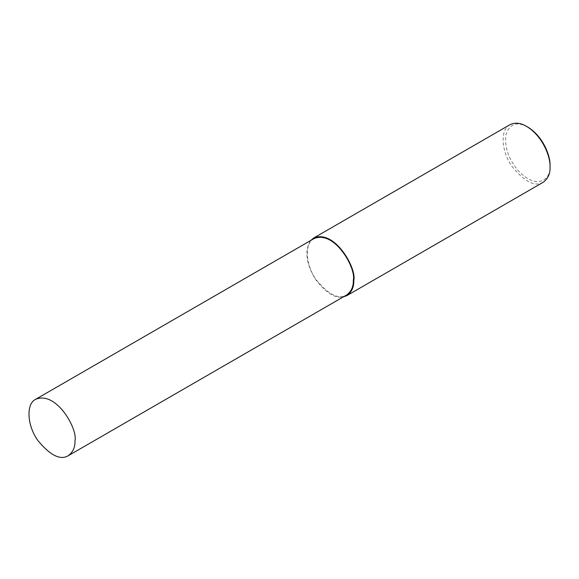 <?xml version="1.0" encoding="UTF-8"?>
<svg xmlns="http://www.w3.org/2000/svg" width="579" height="579" viewBox="0 0 579 579"><rect width="100%" height="100%" fill="white"/><g stroke="black" fill="none" stroke-linecap="round" stroke-linejoin="round"><path stroke-width="0.43" stroke-dasharray="2.9 2.17" d="M509.925 124.717C499.851 129.472 501.291 151.857 512.343 166.926C524.849 181.98 535.126 187.104 543.167 182.291M527.722 127.04C517.213 121.279 509.99 123.638 506.046 134.125C504.229 146.748 508.348 158.993 518.393 170.863C538.332 191.7 551.584 177.775 550.05 165.717M310.691 240.509C304.359 250.432 305.944 263.351 315.432 279.266C325.651 292.742 334.93 298.626 343.267 296.933M313.999 238.599C304.127 243.26 305.538 265.196 316.366 279.968C328.626 294.718 338.693 299.734 346.575 295.022"/><path stroke-width="0.87" d="M343.267 296.933L346.908 295.601L543.167 182.291C548.031 178.694 550.325 173.62 550.05 167.078L550.05 165.717C550.586 156.569 543.493 136.572 527.722 127.04L526.55 126.367C520.434 122.784 514.89 122.241 509.925 124.717L313.666 238.027L310.691 240.509M550.05 167.078C550.615 157.445 543.153 136.398 526.55 126.367M346.908 295.601C351.771 292.004 354.066 286.931 353.791 280.381C356.896 268.721 334.915 229.081 313.666 238.027M68.213 455.738L346.575 295.022C351.337 291.498 353.588 286.533 353.32 280.113C356.367 268.678 334.821 229.841 313.999 238.599L35.637 399.315C25.758 403.976 27.17 425.912 38.004 440.677C50.264 455.427 60.332 460.45 68.213 455.738C72.976 452.213 75.227 447.241 74.959 440.822C78.006 429.394 56.46 390.55 35.637 399.315M353.32 280.113L353.791 280.381"/></g></svg>
